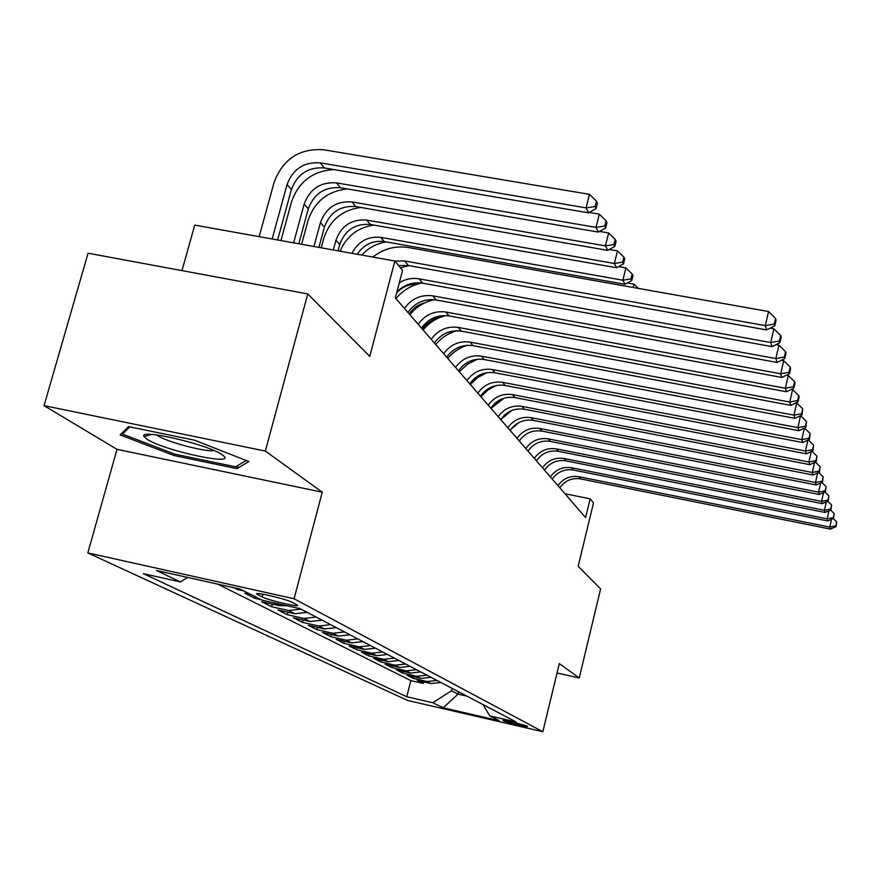 <?xml version="1.0" encoding="UTF-8"?>
<svg xmlns="http://www.w3.org/2000/svg" width="881" height="881" viewBox="0 0 881 881"><rect width="100%" height="100%" fill="white"/><g stroke="black" fill="none" stroke-linecap="round" stroke-linejoin="round"><path stroke-width="1.32" d="M527.234 726.252C524.746 724.744 500.749 719.116 503.029 720.57L503.26 720.713C505.925 722.244 529.602 727.794 527.433 726.373L527.234 726.252M87.825 552.916L407.584 700.45L542.817 731.726L294.067 598.75L87.825 552.916L117.008 449.343L322.248 492.193L265.357 451.072L44.05 405.645L117.008 449.343M44.05 405.645L88.067 253.199L307.766 293.935L369.756 356.365L394.875 261.029L194.745 225.096L181.971 270.61M557.034 672.996L579.235 677.974L600.622 588.926L578.145 566.285L593.508 502.93L590.149 498.833L564.941 493.723M265.357 451.072L307.766 293.935M234.082 587.77L237.694 589.598L237.958 588.629M250.997 594.554L244.731 593.155L255.038 598.364L255.457 596.822M286.799 605.699L279.002 605.621L261.756 601.767L271.579 606.734L272.284 604.113M307.139 612.328L294.882 613.76L277.989 609.971L287.371 614.729L288.032 612.229M322.028 620.147L310.035 621.534L293.494 617.823L302.469 622.36L303.097 619.971M336.267 627.613L324.527 628.968L308.317 625.323L316.907 629.662L317.501 627.382M349.889 634.76L338.392 636.071L322.501 632.492L330.727 636.655L331.3 634.474M362.939 641.61L351.662 642.888L336.09 639.364L343.975 643.361L344.515 641.269M375.449 648.163L364.404 649.418L349.129 645.96L356.684 649.782L357.201 647.788M387.453 654.462L376.616 655.684L361.628 652.281L368.886 655.96L369.381 654.043M398.983 660.508L388.345 661.697L373.632 658.36L380.614 661.884L381.088 660.045M410.061 666.322L399.622 667.479L385.173 664.197L391.891 667.589L392.342 665.827M420.711 671.917L410.469 673.051L396.274 669.813L402.738 673.084L403.168 671.377M430.974 677.291L420.909 678.403L406.967 675.22L413.189 678.37L413.596 676.729M394.875 261.029L402.562 270.39L395.327 297.921L585.601 517.565L590.149 498.833M257.902 594.741L262.197 596.944C268.485 600.413 301.82 608.099 297.205 605.005L292.448 602.428C286.424 598.97 252.208 591.085 257.153 594.29L257.902 594.741L258.199 593.618M483.063 704.624L489.737 715.901L516.244 722.024L300.212 608.694L262.075 600.181L240.436 589.18L156.565 570.514L180.473 581.956L143.427 573.685L406.758 696.75L432.747 702.752L451.535 690.748L458.032 694.118L466.952 696.166M489.737 715.901L499.186 720.713L443.253 707.773L432.747 702.752M217.75 584.136L410.854 680.617L423.254 683.458L423.651 681.883M440.852 682.478L430.963 683.557L417.264 680.429L423.254 683.458M436.943 680.429L426.988 681.52L413.189 678.37M426.911 675.165L416.779 676.278L402.738 673.084M416.504 669.703L406.174 670.848L391.891 667.589M405.678 664.021L395.162 665.199L380.614 661.884M394.424 658.118L383.709 659.318L368.886 655.96M382.717 651.973L371.793 653.206L356.684 649.782M370.516 645.575L359.371 646.841L343.975 643.361M357.785 638.901L346.42 640.201L330.727 636.655M344.515 631.941L332.919 633.274L316.907 629.662M330.65 624.662L318.801 626.028L302.469 622.36M316.147 617.063L304.055 618.462L287.371 614.729M300.983 609.101L288.616 610.544L271.579 606.734M261.228 599.752L255.038 598.364M244.015 590.997L237.694 589.598M322.248 492.193L294.067 598.75M579.235 677.974L559.325 663.569L542.817 731.726M458.616 691.794L458.032 694.118L443.253 707.773M452.129 688.391L451.535 690.748M187.51 577.407L180.473 581.956M410.854 680.617L406.758 696.75M120.157 434.906L174.152 455.565L236.923 468.626L248.883 461.545L194.525 440.192L128.494 426.613L120.157 434.906M237.76 465.553L236.923 468.626M174.559 454.089L174.152 455.565M394.688 260.996L404.676 260.952L765.292 325.618L768.562 311.533L408.2 247.506C395.36 245.535 383.576 248.728 372.85 257.076M398.564 265.533L408.355 265.511L766.679 329.935L765.292 325.618L774.267 324.054L774.795 325.794L776.095 320.177L775.566 318.426L774.267 324.054M775.566 318.426L768.562 311.533M766.679 329.935L774.795 325.794M277.614 239.973L291.402 189.569C297.26 174.053 308.24 166.85 324.34 167.952L588.64 212.861L586.118 207.894L589.488 194.349L323.745 149.759C299.496 148.151 282.944 159.021 274.101 182.367L259.157 236.659M272.141 238.993L287.041 184.603C292.944 168.998 303.989 161.752 320.188 162.842L586.118 207.894L595.093 206.55L596.085 208.544L597.417 203.148L596.437 201.132L595.093 206.55M596.437 201.132L589.488 194.349M588.64 212.861L596.085 208.544M222.067 454.717C208.522 444.542 138.075 428.133 143.999 436.502L146.984 439.19C164.152 450.808 238.828 466.732 222.86 455.29L222.067 454.717M156.587 434.906L157.556 435.577C166.619 441.888 205.647 452.25 214.237 450.654M246.206 460.488L235.634 466.82L174.779 454.167L122.459 434.124L129.782 426.878M123.054 432.02L122.459 434.124M399.313 282.735C405.601 279.002 412.198 277.702 419.114 278.848L770.71 342.533L773.881 328.8L770.192 328.139M396.913 291.908C404.258 284.662 412.826 281.755 422.616 283.175L772.02 346.629L770.71 342.533L779.432 340.991L779.927 342.632L781.194 337.159L780.698 335.496L779.432 340.991M408.949 265.622L400.481 267.868M780.698 335.496L773.881 328.8M772.02 346.629L779.927 342.632M404.401 308.405C411.658 298.538 421.129 294.353 432.835 295.851L775.842 358.567L778.925 345.176L775.952 344.636M407.903 312.436C415.105 302.624 424.521 298.472 436.161 299.969L777.086 362.454L775.842 358.567L784.332 357.036L784.806 358.6L786.028 353.259L785.555 351.684L784.332 357.036M421.955 283.065C411.504 285.114 402.837 290.301 395.943 298.637M785.555 351.684L778.925 345.176M777.086 362.454L784.806 358.6M418.134 324.252C425.204 314.616 434.454 310.541 445.885 312.028L780.709 373.797L783.716 360.725L781.403 360.296M421.459 328.084C428.485 318.515 437.681 314.462 449.057 315.949L781.899 377.475L780.709 373.797L788.98 372.278L789.431 373.753L790.631 368.544L790.18 367.058L788.98 372.278M434.124 299.683L434.256 299.705C424.477 301.831 416.328 306.83 409.852 314.693M790.18 367.058L783.716 360.725M781.899 377.475L789.431 373.753M431.205 339.339C438.099 329.923 447.141 325.959 458.318 327.424L785.345 388.257L788.275 375.493L786.557 375.185M434.377 342.995C441.227 333.646 450.213 329.703 461.336 331.168L786.469 391.77L785.345 388.257L793.407 386.759L793.836 388.169L794.992 383.081L794.563 381.66L793.407 386.759M445.973 315.574C436.789 317.788 429.168 322.589 423.1 329.979M794.563 381.66L788.275 375.493M786.469 391.77L793.836 388.169M333.833 169.559C312.733 170.925 298.626 181.684 291.523 201.87L280.94 240.568M293.615 242.848L304.165 204.073C309.903 188.842 320.673 181.772 336.498 182.874L596.019 227.386L599.3 214.16L589.323 212.464M298.802 243.784L308.317 208.786C314.01 193.644 324.715 186.629 340.44 187.73L598.419 232.099L596.019 227.386L604.751 226.043L605.688 227.937L606.998 222.662L606.062 220.757L604.751 226.043M606.062 220.757L599.3 214.16M598.419 232.099L605.688 227.937M347.422 188.93C327.688 191.012 314.572 201.507 308.086 220.404L301.599 244.279M313.977 246.504L320.442 222.585C326.025 207.707 336.542 200.824 351.993 201.936L605.434 245.887L608.617 232.98L599.587 231.428M318.911 247.385L324.395 227.078C329.935 212.288 340.385 205.438 355.748 206.55L607.714 250.358L605.434 245.887L613.925 244.555L614.817 246.35L616.083 241.207L615.191 239.39L613.925 244.555M615.191 239.39L608.617 232.98M607.714 250.358L614.817 246.35M360.814 207.431C342.191 209.975 329.879 220.184 323.856 238.057L321.235 247.803M333.326 249.973L335.947 240.216C341.376 225.679 351.64 218.962 366.76 220.074L614.376 263.474L617.471 250.865L609.322 249.455M338.007 250.821L339.703 244.489C345.099 230.029 355.307 223.356 370.339 224.468L616.546 267.736L614.376 263.474L622.647 262.153L623.495 263.86L624.728 258.838L623.88 257.109L622.647 262.153M623.88 257.109L617.471 250.865M616.546 267.736L623.495 263.86M352.015 253.332C358.27 241.405 367.873 236.086 380.823 237.363L622.889 280.213L625.895 267.89L618.561 266.613M357.234 254.268C363.919 244.466 372.927 240.227 384.237 241.559L624.948 284.277L622.889 280.213L630.95 278.903L631.765 280.532L632.954 275.621L632.151 273.98L630.95 278.903M373.83 225.084C357.818 227.496 346.574 236.207 340.088 251.195M632.151 273.98L625.895 267.89M624.948 284.277L631.765 280.532M443.672 353.733C450.4 344.537 459.243 340.661 470.168 342.114L789.75 402.033L792.603 389.556L791.435 389.347M446.7 357.223C453.396 348.083 462.173 344.229 473.053 345.682L790.819 405.37L789.75 402.033L797.613 400.547L798.021 401.89L799.155 396.924L798.748 395.569L797.613 400.547M457.041 330.749C448.495 333.04 441.392 337.643 435.732 344.559M798.748 395.569L792.603 389.556M790.819 405.37L798.021 401.89M633.12 287.47L633.935 284.123L627.349 282.955M386.418 241.945C376.749 243.332 368.555 247.715 361.827 255.094M638.329 288.395L633.935 284.123M455.576 367.465C462.151 358.479 470.784 354.702 481.489 356.133L793.957 415.149L796.732 402.969L796.061 402.837M458.461 370.802C465.003 361.86 473.593 358.104 484.231 359.536L794.97 418.343L793.957 415.149L801.622 413.696L802.007 414.973L802.723 408.817L801.622 413.696M467.547 345.286C459.64 347.643 453.054 352.037 447.79 358.479M802.723 408.817L796.732 402.969M794.97 418.343L802.007 414.973M466.941 380.592C473.372 371.793 481.819 368.115 492.303 369.524L797.966 427.67L800.466 415.711M469.705 383.786C476.103 375.042 484.506 371.375 494.924 372.784L798.935 430.71L797.966 427.67L805.443 426.228L805.818 427.45L806.522 421.459L805.443 426.228M477.48 359.239L467.492 364.172L459.32 371.782M806.522 421.459L800.675 415.755M798.935 430.71L805.818 427.45M396.659 292.866C402.188 286.931 408.872 284.1 416.702 284.376M477.821 393.146C484.11 384.545 492.38 380.944 502.644 382.343L801.787 439.63L804.397 428.122M480.464 396.208C486.719 387.64 494.946 384.061 505.154 385.46L802.712 442.537L801.787 439.63L809.099 438.198L809.452 439.366L810.157 433.54L809.099 438.198M486.896 372.663L477.81 377.431L470.344 384.512M810.157 433.54L804.529 428.056M802.712 442.537L809.452 439.366M409.269 314.021C413.013 308.185 418.222 304.452 424.895 302.822M488.239 405.172C494.384 396.747 502.489 393.223 512.544 394.611L805.443 451.05L807.932 440.082M490.772 408.101C496.884 399.721 504.945 396.219 514.956 397.595L806.335 453.836L805.443 451.05L812.59 449.64L812.932 450.764L813.626 445.081L812.59 449.64M495.772 385.614L487.634 390.195L480.905 396.703M813.626 445.081L808.306 439.905M806.335 453.836L812.932 450.764M439.399 316.015L443.837 316.125M498.217 416.702C504.24 408.443 512.18 404.996 522.026 406.372L808.945 461.996L811.313 451.513M500.65 419.51C506.641 411.284 514.537 407.87 524.338 409.236L809.793 464.65L808.945 461.996L815.938 460.598L816.258 461.666L816.94 456.127L815.938 460.598M504.031 398.19L491.014 408.388M816.94 456.127L811.908 451.237M809.793 464.65L816.258 461.666M442.438 315.993C434.267 317.986 427.538 322.336 422.274 329.031M507.797 427.748C513.689 419.664 521.464 416.295 531.133 417.649L812.304 472.469L814.562 462.459M510.132 430.446C515.991 422.395 523.732 419.048 533.346 420.391L813.119 475.013L812.304 472.469L819.132 471.093L819.451 472.117L820.123 466.71L819.132 471.093M511.85 410.414L500.727 419.587M820.123 466.71L815.354 462.085M813.119 475.013L819.451 472.117M516.993 438.364C522.763 430.435 530.384 427.131 539.866 428.474L815.509 482.513L817.667 472.932M519.228 440.952C524.977 433.056 532.565 429.774 542.002 431.117L816.302 484.957L815.509 482.513L822.204 481.147L822.502 482.138L823.173 476.852L822.204 481.147M518.755 422.616L511.002 429.212M823.173 476.852L818.658 472.48M816.302 484.957L822.502 482.138M525.825 448.561C531.485 440.775 538.963 437.549 548.268 438.881L818.603 492.149L820.663 482.975M527.983 451.05C533.611 443.308 541.055 440.093 550.306 441.414L819.352 494.494L818.603 492.149L825.156 490.805L825.442 491.752L826.092 486.598L825.156 490.805M826.092 486.598L821.819 482.447M819.352 494.494L825.442 491.752M534.315 458.362C539.866 450.731 547.2 447.57 556.34 448.881L821.566 501.399L823.537 492.611M536.386 460.763C541.914 453.164 549.215 450.015 558.301 451.314L822.281 503.657L821.566 501.399L827.986 500.078L828.261 500.981L828.911 495.948L827.986 500.078M828.911 495.948L824.847 492.016M822.281 503.657L828.261 500.981M470.124 384.27L475.156 378.566L481.808 374.932M542.487 467.8C547.927 460.311 555.14 457.206 564.104 458.505L824.407 510.297L826.301 501.862M544.491 470.102C549.898 462.646 557.067 459.563 565.998 460.851L825.101 512.467L824.407 510.297L830.706 508.987L830.97 509.857L831.609 504.934L830.706 508.987M831.609 504.934L827.755 501.201M825.101 512.467L830.97 509.857M550.361 476.885C555.702 469.529 562.772 466.49 571.582 467.767L827.149 518.854L828.955 510.749M552.288 479.11C557.596 471.787 564.644 468.758 573.41 470.036L827.821 520.946L827.149 518.854L833.316 517.554L833.569 518.391L834.208 513.579L833.316 517.554M834.208 513.579L830.552 510.044M827.821 520.946L833.569 518.391M557.948 485.64C563.19 478.416 570.139 475.443 578.795 476.698L829.781 527.091L831.521 519.305M559.798 487.788C565.018 480.586 571.934 477.623 580.546 478.89L830.431 529.096L829.781 527.091L835.838 525.803L836.08 526.618L836.708 521.904L835.838 525.803M836.708 521.904L833.239 518.546M830.431 529.096L836.08 526.618M499.923 399.853L492.82 405.414M430.963 683.557L426.988 681.52M420.909 678.403L416.779 676.278M410.469 673.051L406.174 670.848M399.622 667.479L395.162 665.199M388.345 661.697L383.709 659.318M376.616 655.684L371.793 653.206M364.404 649.418L359.371 646.841M351.662 642.888L346.42 640.201M338.392 636.071L332.919 633.274M324.527 628.968L318.801 626.028M310.035 621.534L304.055 618.462M294.882 613.76L288.616 610.544M279.002 605.621L273.286 602.681M262.934 594.212L262.197 596.944M404.676 260.952L408.355 265.511M287.041 184.603L291.402 189.569M320.188 162.842L324.34 167.952M419.114 278.848L422.616 283.175M432.835 295.851L436.161 299.969M445.885 312.028L449.057 315.949M458.318 327.424L461.336 331.168M304.165 204.073L308.317 208.786M336.498 182.874L340.44 187.73M320.442 222.585L324.395 227.078M351.993 201.936L355.748 206.55M335.947 240.216L339.703 244.489M366.76 220.074L370.339 224.468M380.823 237.363L384.237 241.559M470.168 342.114L473.053 345.682M481.489 356.133L484.231 359.536M492.303 369.524L494.924 372.784M502.644 382.343L505.154 385.46M431.426 299.551L431.987 300.234M512.544 394.611L514.956 397.595M522.026 406.372L524.338 409.236M531.133 417.649L533.346 420.391M539.866 428.474L542.002 431.117M548.268 438.881L550.306 441.414M556.34 448.881L558.301 451.314M564.104 458.505L565.998 460.851M571.582 467.767L573.41 470.036M578.795 476.698L580.546 478.89M257.318 593.651L257.153 594.29M151.851 434.443L143.999 436.502"/></g></svg>

